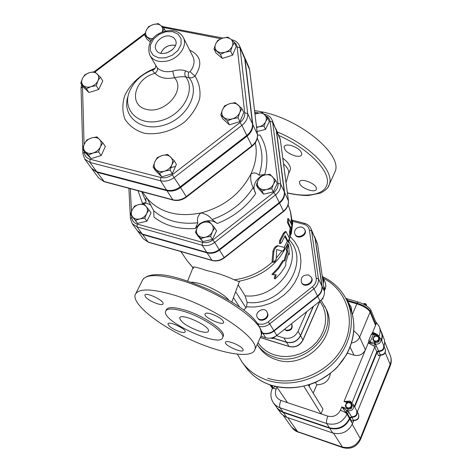 <?xml version="1.0" encoding="UTF-8"?>
<svg xmlns="http://www.w3.org/2000/svg" width="472" height="472" viewBox="0 0 472 472"><rect width="100%" height="100%" fill="white"/><g stroke="black" fill="none" stroke-linecap="round" stroke-linejoin="round"><path stroke-width="0.71" d="M283.076 412.097L279.43 410.209L276.586 407.33L279.276 410.28L282.817 412.322L329.704 428.21C338.672 430.257 345.345 427.154 349.728 418.894L350.017 418.18L351.752 417.248C356.059 417.059 357.741 414.976 356.808 411L356.572 410.563C357.511 414.546 355.823 416.634 351.516 416.823L349.781 417.755L349.486 418.469C345.097 426.735 338.418 429.844 329.444 427.791L283.076 412.097L283.377 412.522M347.339 353.139L354.018 355.192C359.151 356.23 362.944 354.454 365.405 349.864L368.225 343.044L373.694 345.828L374.691 346.961L376.792 351.817L378.491 350.897C382.462 350.767 384.167 348.897 383.612 345.286L383.624 345.309C384.178 348.926 382.473 350.796 378.503 350.926L376.803 351.846L354.395 406.504M381.217 331.462L382.137 335.775L381.518 340.223M381.718 340.713L382.338 336.265L381.223 331.48M354.625 406.941L377.01 352.324L378.709 351.41C382.674 351.28 384.379 349.41 383.824 345.799L380.845 338.613C381.323 342.554 379.417 344.407 375.134 344.171L375.275 342.69M324.435 305.649C339.244 331.586 304.068 368.148 274.338 357.05C266.999 354.631 261.287 350.419 257.199 344.412L258.851 346.902C262.928 352.926 268.633 357.156 275.967 359.576C305.567 370.65 340.548 334.264 325.798 308.411L321.149 300.398M276.161 259.612L276.669 249.558L282.917 251.198L284.781 248.089L284.457 247.523L278.498 245.912C276.279 246.39 274.733 248.319 273.854 251.688L273.028 261.647L273.353 262.338L274.509 262.001L276.161 259.612M272.474 262.09L272.061 261.376L272.916 251.428C273.807 248.065 275.365 246.142 277.589 245.664L284.421 247.511M288.156 241.463L289.436 238.23L286.079 231.734L284.197 233.693L280.521 240.779L280.226 243.587L281.489 242.673L285.153 235.605L288.156 241.463L289.436 238.23M279.4 243.363L279.625 240.537L283.312 233.457L285.194 231.498L285.961 231.699M287.383 241.263L284.793 236.413M290.823 223.138L291.2 219.816L292.121 220.058M291.135 228.395L290.38 231.923L290.534 234.808L291.259 233.799L292.723 223.079L292.463 220.654L292.156 220.07L291.861 221.179L291.631 224.82L288.657 218.802L288.339 222.637L291.135 228.395L290.227 228.159L287.43 222.395L287.731 218.56L288.616 218.79M289.743 234.608L289.489 231.687L290.227 228.159M193.626 268.35L193.166 267.229C193.437 266.45 197.886 267.535 206.512 270.497C217.315 272.963 226.519 276.067 234.112 279.808L238.572 281.347M287.106 250.089L288.622 244.632L289.336 254.461L288.669 253.157L285.772 262.579L285.79 265.252L284.645 267.388L280.427 273.459L275.158 278.869L276.167 274.739L272.81 274.645L278.911 268.22L283.53 260.945L284.876 260.857L287.778 251.405L287.106 250.089L286.238 249.847L287.69 244.378L288.622 244.632M275.2 274.716L274.22 278.598L275.158 278.869M288.475 254.225L289.336 254.461M286.238 249.847L286.911 251.169L284.032 260.621L282.687 260.709L278.032 267.984L271.866 274.374L272.81 274.645M286.911 251.169L287.778 251.405M284.032 260.621L284.876 260.857M282.687 260.709L283.53 260.945M183.325 37.536L192.918 56.569C195.078 61.389 194.134 66.422 190.092 71.685L188.647 72.198L185.602 70.859C181.921 69.602 177.614 69.697 172.675 71.148C166.109 72.523 160.934 71.378 157.158 67.714L149.931 55.442C153.365 60.735 159.129 62.593 167.212 61.006C179.059 58.475 187.85 45.554 183.325 37.536C181.407 33.96 178.274 31.718 173.92 30.792C162.085 28.863 144.119 38.474 149.931 55.442M170.256 36.143L173.436 37.494L175.442 39.949C180.027 48.716 160.993 58.917 156.309 50.209C152.102 44.215 162.138 34.131 170.256 36.143M155.719 65.82C155.73 67.779 154.987 69.077 153.483 69.709C152.126 69.986 152.657 71.207 155.064 73.372C159.76 77.969 166.209 79.408 174.41 77.703L172.675 71.148M157.158 67.714C157.896 69.614 157.2 71.502 155.064 73.372C134.538 78.216 127.735 105.226 146.479 109.386C164.976 114.289 186.251 89.922 174.41 77.703C179.1 76.771 182.876 76.488 185.726 76.847L189.195 77.833L188.145 75.237L188.647 72.198M185.602 70.859C184.517 73.107 184.558 75.107 185.726 76.847C196.499 90.724 181.891 116 159.725 120.92C137.618 126.407 121.198 108.814 130.006 90.388C134.685 80.582 142.361 73.738 153.034 69.856M128.16 95.857C121.127 115.534 140.379 132.237 163.536 125.275C186.794 118.867 200.865 92.205 189.195 77.833L192.051 77.791L194.983 76.181C202.807 64.192 201.037 55.519 189.685 50.156M190.092 71.685L194.983 76.181C199.172 82.7 200.742 90.176 199.697 98.595C197.019 107.103 192.027 114.855 184.717 121.865C172.51 131.234 157.2 135.429 143.848 133.128C135.576 130.461 129.31 125.882 125.045 119.392C122.295 112.13 122.142 104.347 124.602 96.046C130.065 83.809 141.423 73.526 155.211 68.251M234.383 42.521L236.207 46.639L232.507 55.242L222.324 58.404L215.928 52.958L214.005 48.887L215.627 44.038C214.506 46.858 214.949 49.194 216.949 51.059C219.144 52.764 221.917 53.147 225.286 52.197C228.613 51.064 230.944 49.088 232.277 46.28C233.38 43.442 232.92 41.105 230.891 39.264L234.383 42.521L232.277 46.28L230.66 51.159L225.286 52.197L220.424 54.339L214.005 48.887M150.397 42.173L146.839 39.017L144.627 34.993L146.273 30.296C145.105 33.016 145.441 35.276 147.276 37.058L149.742 38.356L152.875 38.598M100.306 77.107L102.76 80.954L98.701 89.479L88.931 92.524L83.296 87.043L80.747 83.231L82.47 78.458L84.866 74.735L89.391 72.682C86.223 73.774 83.91 75.697 82.47 78.458C81.219 81.249 81.473 83.585 83.225 85.456C85.166 87.178 87.745 87.585 90.966 86.677C94.17 85.579 96.495 83.638 97.934 80.854C99.167 78.045 98.89 75.709 97.114 73.862C95.161 72.163 92.589 71.773 89.391 72.682L94.601 71.673L100.306 77.107L97.934 80.854L96.223 85.662L90.966 86.677L86.4 88.724L80.747 83.231M102.837 142.839L100.383 146.886C101.651 143.895 101.368 141.388 99.521 139.37C97.492 137.505 94.825 137.033 91.515 137.942C88.229 139.045 85.839 141.063 84.346 143.989L86.824 139.977L91.515 137.942L96.913 136.898L102.837 142.839L105.362 146.491L101.167 155.548L91.037 158.604L85.19 152.609L82.57 148.999L84.346 143.989C83.054 146.957 83.32 149.465 85.137 151.512L82.57 148.999M174.18 160.657L171.826 164.87C173.053 161.766 172.658 159.158 170.64 157.046C168.433 155.105 165.607 154.598 162.162 155.524C158.745 156.651 156.309 158.734 154.845 161.772L157.223 157.595L162.162 155.524L167.725 154.45L174.18 160.657L176.404 164.321L172.333 173.72L161.796 176.841L155.418 170.575L153.093 166.952L154.845 161.772C153.601 164.852 153.978 167.46 155.966 169.595C158.155 171.572 160.987 172.097 164.468 171.177L159.483 173.242L153.093 166.952M241.906 108.536L239.735 112.596C240.873 109.575 240.384 107.055 238.266 105.044C235.97 103.191 233.091 102.743 229.628 103.692C226.212 104.837 223.811 106.89 222.43 109.846L224.631 105.822L229.628 103.692L235.156 102.625L241.906 108.536L243.753 112.454L239.947 121.605L229.38 124.785L222.713 118.808L220.754 114.938L222.43 109.846C221.274 112.843 221.74 115.363 223.828 117.404C226.112 119.28 229.003 119.746 232.495 118.802C235.953 117.652 238.366 115.581 239.735 112.596L238.065 117.723L232.495 118.802L227.445 120.926L220.754 114.938M246.785 135.429L241.918 125.357C246.095 121.935 248.018 118.024 247.688 113.616L240.012 47.825L239.381 45.483L244.089 56.209L244.72 58.54L252.461 123.806C252.797 128.172 250.903 132.048 246.785 135.429L180.186 186.888C175.796 190.08 171.265 191.148 166.587 190.098L96.73 171.743L91.574 168.368L84.712 159.035L89.916 162.427L160.557 180.758C165.288 181.808 169.885 180.717 174.333 177.484L241.918 125.357L239.912 122.596L172.262 174.74C168.551 177.437 164.716 178.351 160.769 177.484L90.04 159.223C86.465 158.149 84.553 155.825 84.311 152.244L84.281 151.359M265.677 115.787C268.214 116.92 269.677 118.779 270.078 121.351L272.633 122.053L272.014 119.829L276.256 130.301L284.303 191.797C284.675 195.898 282.999 199.491 279.282 202.582L219.173 249.57C215.214 252.479 211.084 253.405 206.777 252.349L142.284 234.047L137.47 230.796L132.195 223.622L137.057 226.89L137.216 224.058C133.906 222.99 132.095 220.778 131.794 217.421L131.723 216.082M254.974 192.21C252.756 186.635 254.42 181.561 259.96 176.994M261.317 176.097L264.786 174.522C268.721 159.796 267.117 146.668 259.983 135.128L257.517 135.022M138.042 190.718L142.444 203.255C144.869 202.948 146.102 202.429 146.143 201.709C145.364 198.759 145.718 197.709 147.205 198.565L153.695 210.736L153.996 217.12C165.1 225.781 178.894 229.581 195.373 228.519L199.243 224.206M200.329 223.427C206.659 219.734 212.294 219.769 217.238 223.522C233.41 217.126 246.254 207.125 255.765 193.508L253.139 187.549C251.075 183.549 250.302 179.089 250.827 174.162C253.564 172.298 256.302 172.634 259.039 175.183L264.786 174.522M142.444 203.255L147.069 203.367L151.005 205.054M254.986 113.959L262.243 112.519L267.783 118.13L269.294 121.54L265.47 129.464L257.104 131.493M275.689 180.328L277.217 183.555L273.288 191.921L263.606 194.163L257.924 188.045L256.308 184.853L258.095 180.274L260.284 176.516L264.904 174.976C261.765 175.808 259.494 177.572 258.095 180.274C256.898 183.024 257.181 185.437 258.951 187.514C260.904 189.449 263.482 190.098 266.674 189.455C269.842 188.623 272.126 186.841 273.524 184.115C274.71 181.348 274.409 178.929 272.609 176.876C270.639 174.959 268.072 174.327 264.904 174.976L269.937 174.251L275.689 180.328L273.524 184.115L271.736 188.729L266.674 189.455L262.013 190.989L256.308 184.853M214.707 227.852L216.536 230.867L212.406 239.428L202.759 241.605L197.32 235.233L195.402 232.253L197.255 227.604C195.986 230.419 196.193 232.902 197.886 235.062C199.762 237.086 202.287 237.788 205.462 237.168C208.624 236.348 210.937 234.549 212.394 231.764C213.651 228.926 213.427 226.442 211.71 224.3C209.816 222.3 207.297 221.616 204.146 222.241L209.19 221.521L214.707 227.852L212.394 231.764L210.547 236.448L205.462 237.168L200.86 238.643L195.402 232.253M148.975 209.91L151.07 212.931L146.857 221.209L137.576 223.362L130.396 214.253L132.249 209.739C130.95 212.465 131.074 214.86 132.626 216.937C134.355 218.878 136.75 219.539 139.806 218.931C142.851 218.123 145.116 216.377 146.597 213.68C147.883 210.937 147.742 208.541 146.167 206.482L148.975 209.91L146.597 213.68L144.739 218.223L139.806 218.931L135.417 220.389L130.396 214.253M91.804 168.669L97.179 172.357L104.3 181.738M249.67 70.216L248.974 67.343L244.396 56.917L245.027 59.242L252.774 124.478C253.11 128.838 251.222 132.709 247.11 136.089L180.57 187.502C176.186 190.694 171.655 191.762 166.982 190.712L97.179 172.357M243.64 310.016L245.995 307.886L246.472 306.853L247.139 302.41L245.086 295.802L238.313 285.005M288.722 241.463L289.07 242.16C302.139 264.963 274.385 299.39 245.086 295.802M310.924 228.489C309.679 225.905 307.596 224.206 304.676 223.392L303.791 224.247C306.989 225.203 308.871 227.209 309.437 230.271L311.579 230.749L310.924 228.489L315.095 238.49L321.898 286.002C322.299 289.849 320.842 293.177 317.526 295.991L273.866 330.654C270.332 333.279 266.603 334.058 262.662 332.99L261.653 332.677M311.313 277.259L311.62 277.878C314.57 283.259 304.251 288.433 301.702 282.852L301.39 282.238C300.558 277.282 302.906 274.851 308.44 274.946L311.313 277.259C314.269 282.645 303.938 287.826 301.39 282.238M266.94 311.768L267.884 314.098C268.757 319.225 260.29 322.671 257.818 318.205L257.452 317.627C253.883 312.44 263.901 306.245 266.94 311.768L267.535 313.52C268.403 318.647 259.93 322.099 257.452 317.627M304.717 229.416L305.024 230.07C307.726 235.268 297.531 240.106 295.236 234.726L294.917 234.077C294.091 231.97 294.67 230.047 296.646 228.312C300.08 226.247 302.77 226.613 304.717 229.416C307.425 234.613 297.218 239.463 294.917 234.077M137.659 231.044L142.656 234.549L207.102 252.85C211.403 253.906 215.533 252.986 219.492 250.077L279.548 203.125C283.259 200.034 284.929 196.44 284.563 192.346L288.416 200.895M279.69 137.311L280.35 139.677L275.902 128.673L276.509 130.886L284.563 192.346M242.838 348.997L243.216 350.206C242.726 353.622 224.153 345.374 225.427 342.318C225.657 339.433 240.466 345.103 242.838 348.997M211.297 313.927C218.878 316.747 223.02 319.579 223.722 322.417C223.162 326.217 203.597 317.402 204.99 313.974C205.479 312.865 207.58 312.853 211.297 313.927M145.529 296.906L144.863 295.23C145.311 291.572 164.468 300.552 163.076 303.762C162.763 306.67 148.656 301.148 145.529 296.906M179.637 331.727C172.61 329.061 168.71 326.447 167.938 323.892C168.315 320.594 186.511 328.966 185.23 331.846C184.8 332.772 182.935 332.731 179.637 331.727M316.228 187.673L316.37 189.284C315.479 193.313 301.466 188.523 299.667 183.59L299.49 181.909C300.328 177.85 314.558 182.729 316.228 187.673M290.669 145.358C297.956 147.736 301.667 150.822 301.815 154.615C301.053 156.262 298.847 156.704 295.201 155.931C287.973 153.571 284.274 150.491 284.114 146.692C284.858 145.057 287.041 144.615 290.669 145.358M173.265 294.835C213.32 306.511 260.29 338.819 254.874 349.575C252.19 359.168 221.415 353.847 190.334 339.598C159.206 325.497 132.602 304.67 135.104 294.988C137.694 288.368 150.415 288.315 173.265 294.835M223.02 336.743L223.344 336.04C225.758 330.754 203.585 315.632 184.764 310.051C173.755 306.841 167.578 306.824 166.232 310.01L165.943 310.606M273.276 338.212L286.557 342.336C292.758 343.587 297.431 341.392 300.587 335.739L313.467 306.31M323.302 283.702L323.733 280.439L322.913 277.253M261.653 332.978L262.898 333.362C266.833 334.43 270.562 333.651 274.09 331.025L317.721 296.381C321.037 293.578 322.494 290.25 322.093 286.398L315.284 238.915L314.535 236.46M314.635 236.673L317.573 243.959L324.376 291.165C324.777 294.988 323.338 298.292 320.051 301.077L276.804 335.444C273.306 338.046 269.606 338.819 265.701 337.751L260.933 336.271M244.396 56.917L244.236 56.569M175.472 166.468L169.808 167.89M276.763 335.763L283.932 337.981C290.18 339.238 294.894 337.02 298.08 331.326L300.487 335.562C297.33 341.215 292.652 343.415 286.457 342.159L273.43 338.117M322.134 275.595L322.872 277.158L323.255 283.377M300.487 335.562L313.202 306.523M291.419 323.833L291.655 324.187C292.487 328.282 290.652 330.288 286.138 330.211L284.575 329.273M291.655 324.187L291.962 324.73C292.799 328.819 290.964 330.825 286.457 330.742L284.498 329.332M296.906 346.094L298.269 345.398M270.716 338.105L272.71 338.554L279.412 333.374M272.232 337.781L272.71 338.554M215.627 44.038L217.763 40.315L222.577 38.167C219.285 39.294 216.967 41.253 215.627 44.038M222.577 38.167L227.911 37.135L230.891 39.264C228.684 37.583 225.911 37.217 222.577 38.167M158.273 23.6L160.958 25.63C158.922 24.019 156.297 23.677 153.093 24.603L158.273 23.6M162.167 32.055C163.147 29.441 162.74 27.299 160.958 25.63L164.238 28.774L162.185 32.049M152.32 39.27L150.538 40.226L144.627 34.993M146.273 30.296L148.509 26.709L153.093 24.603C149.913 25.706 147.642 27.606 146.273 30.296M100.383 146.886L98.607 151.931L93.167 152.987C96.483 151.872 98.89 149.842 100.383 146.886M93.167 152.987L88.429 155.011L85.137 151.512C87.149 153.4 89.828 153.89 93.167 152.987M171.826 164.87L170.079 170.091L164.468 171.177C167.92 170.038 170.374 167.938 171.826 164.87M222.324 58.404L220.424 54.339M151.016 41.105L150.538 40.226M98.701 89.479L96.223 85.662M88.931 92.524L86.4 88.724M101.167 155.548L98.607 151.931M91.037 158.604L88.429 155.011M172.333 173.72L170.079 170.091M232.507 55.242L230.66 51.159M165.418 31.034L164.238 28.774M161.796 176.841L159.483 173.242M132.249 209.739L134.644 205.998L139.004 204.535C135.983 205.338 133.735 207.072 132.249 209.739M139.004 204.535L143.901 203.827L146.167 206.482C144.42 204.565 142.031 203.916 139.004 204.535M197.255 227.604L199.579 223.722L204.146 222.241C201.013 223.061 198.718 224.843 197.255 227.604M267.783 118.13L265.665 121.67C266.827 119.05 266.538 116.79 264.816 114.891C262.916 113.121 260.438 112.572 257.382 113.233L255.01 114.13M265.665 121.67L263.937 126.083L259.034 126.797C262.096 125.959 264.308 124.254 265.665 121.67M256.567 127.08L259.034 126.797L256.626 127.523M202.759 241.605L200.86 238.643M263.606 194.163L262.013 190.989M273.288 191.921L271.736 188.729M265.47 129.464L263.937 126.083M137.576 223.362L135.417 220.389M146.857 221.209L144.739 218.223M212.406 239.428L210.547 236.448M316.482 303.915L323.013 298.575L322.942 297.803M322.771 298.08L323.013 298.575M229.38 124.785L227.445 120.926M239.947 121.605L238.065 117.723M195.373 228.519L197.833 222.772C196.806 218.866 197.821 215.598 200.877 212.966C205.662 213.786 209.397 215.964 212.081 219.504L217.238 223.522M255.328 142.768C257.364 152.946 255.865 163.406 250.827 174.162C240.484 193.951 223.834 206.883 200.877 212.966C177.891 217.439 160.002 212.636 147.205 198.565L142.402 191.88M237.451 354.271L241.929 361.888C248.207 370.514 256.727 376.65 267.494 380.296C288.982 387.394 316.092 380.491 333.303 363.263C350.543 346.047 355.959 320.647 347.262 301.331L346.861 298.682L345.828 298.387M348.578 304.269L348.171 301.626L346.861 298.682M350.023 307.508L349.61 304.853L348.891 303.242L348.401 303.101M349.304 305.886L348.891 303.242M349.481 304.558L351.186 307.06L351.752 312.198M351.186 307.06L352 313.019M380.479 355.168L357.304 411.92M353.782 420.546L352.472 423.762C348.141 431.939 341.545 435.007 332.671 432.966L285.707 416.941L281.477 413.973L276.922 407.79M381.435 332.005L384.444 340.041L384.627 343.179L384.037 346.324M356.82 411.023L356.832 411.047C357.77 415.03 356.089 417.112 351.782 417.301L350.047 418.233L349.758 418.941C345.374 427.201 338.701 430.311 329.733 428.257L282.852 412.369L279.312 410.327L276.94 407.814M379.258 355.404L378.497 355.746L377.039 352.383L354.655 406.988M352.472 420.8L351.723 421.213L350.047 418.233M352.236 424.31L360.254 438.512L360.466 439.55L390.285 365.688L390.161 364.449L360.254 438.512C356.295 446.052 350.23 448.866 342.053 446.954L297.62 431.656L298.581 432.393M390.214 365.859L390.285 365.688C391.583 362.254 391.565 358.82 390.22 355.387L390.22 355.387C391.382 358.342 391.359 361.363 390.161 364.449L385.235 352.625M287.772 417.702L297.62 431.656L291.672 427.254L293.714 429.538L296.198 431.325L342.766 447.603L333.521 433.225M291.672 427.254L283.406 415.649M380.526 355.174L380.178 354.838L378.497 355.746M383.836 345.828L383.848 345.858C384.403 349.463 382.698 351.333 378.733 351.463L377.039 352.383M353.758 420.546L353.445 420.286L351.723 421.213M381.447 332.034L382.361 336.324L381.742 340.772M366.573 305.773L363.458 304.11M366.797 306.021L364.219 304.493M347.646 300.446L357.139 303.171C364.012 305.425 368.42 308.187 370.367 311.461L375.824 324.695L375.222 324.518M375.824 324.695L376.355 323.414L370.909 310.157C368.968 306.877 364.567 304.115 357.693 301.862L346.896 298.77M272.816 387.86L272.132 385.895L271.783 386.114L272.533 388.031L275.642 386.515M273.205 385.884L271.483 385.677L272.533 387.418M272.214 388.733L272.533 388.031M349.935 402.268L350.944 403.407L348.183 402.504L349.681 402.185L344.023 401.495L347.545 402.646M352.053 404.734L351.357 406.209L350.944 403.407L352.495 405.554L351.215 408.687L347.805 409.342L346.247 407.2L349.009 408.103L351.357 406.209L350.767 407.867L347.357 408.528M346.247 407.2L345.238 406.056L345.834 404.398L346.247 407.2M345.834 404.398L346.531 402.929L348.183 402.504L345.834 404.398M351.215 408.687L350.767 407.867M347.805 409.342L345.238 406.056M377.329 335.781L378.343 336.831L375.612 336.017L377.329 335.781M379.447 338.088L378.786 339.486L378.343 336.831L379.83 339.014L378.597 342.011L375.252 342.69L373.759 340.507L376.491 341.327L378.786 339.486L378.214 341.091L374.862 341.769M373.759 340.507L372.75 339.457L373.322 337.852L373.759 340.507M373.322 337.852L373.983 336.465L375.612 336.017L373.322 337.852M378.597 342.011L378.214 341.091M375.252 342.69L372.75 339.457M346.277 412.392L347.345 413.425L349.097 412.481L347.711 410.799L347.02 410.569L345.533 411.873L346.277 412.392L347.947 411.224L341.787 406.888L345.533 411.873M349.764 417.732L349.475 418.446L347.05 414.145L347.345 413.425L349.764 417.732L351.504 416.794C355.811 416.605 357.499 414.522 356.561 410.54L353.375 404.604L350.962 402.598L350.519 402.917M350.625 402.492L350.72 401.595L349.988 401.076L349.988 402.28M349.988 401.076L344.023 401.495L365.405 349.864L359.634 337.156C358.826 335.509 356.897 333.409 353.841 330.854M349.941 402.28L350.36 402.463M351.687 402.911L350.72 401.595M374.691 342.07L370.007 342.43L369.039 339.869L368.461 342.318L370.225 343.132L370.007 342.43L373.44 334.135L375.275 336.093M370.225 343.132L374.455 343.964L374.727 342.111M376.898 335.822L374.078 333.816L371.187 334.695L372.502 332.713L375.559 325.332L370.095 312.116C368.148 308.847 363.735 306.08 356.861 303.826L352.383 314.411M374.078 333.816L372.202 333.279M377.836 336.17L377.948 335.498L372.502 332.713M378.491 350.897L376.402 346.035L375.134 344.171L374.455 343.964L375.34 344.648L373.694 345.828M368.225 343.044L368.461 342.318M378.792 336.501L377.948 335.498M376.792 351.817L354.378 406.481M378.957 336.583L379.051 336.359C380.391 332.966 380.432 329.657 379.169 326.435L381.919 333.857L382.102 337.02L381.506 340.194M349.728 418.894L349.486 418.469C345.085 426.712 338.406 429.821 329.426 427.768L281.949 411.643L277.678 408.652L273.5 403.005L275.89 405.536L279.471 407.59L326.807 423.567C335.863 425.626 342.613 422.481 347.05 414.145C346.017 412.788 343.799 411.501 340.389 410.274C337.627 415.437 333.444 417.39 327.828 416.121L280.893 400.445C275.949 398.185 274.35 394.385 276.114 389.046C273.801 388.32 272.491 388.244 272.179 388.81C270.143 393.837 270.58 398.569 273.5 403.005M330.406 373.446C329.09 380.815 324.553 384.591 316.795 384.774L313.231 393.152M308.328 385.14L322.995 409.124L321.013 413.85L303.891 386.356M276.645 386.745L287.495 402.646M315.438 382.485L316.795 384.774M309.125 386.438L309.892 384.639M348.017 301.289L356.861 303.826M306.706 311.679L298.08 331.326M172.227 49.955L166.362 53.1M160.875 53.277C163.489 47.46 168.056 44.787 174.569 45.253L175.431 45.477M175.454 45.418L174.599 45.2C168.05 44.728 163.459 47.418 160.822 53.265M282.799 158.161C288.61 162.71 291.1 166.645 290.268 169.973L289.926 170.711M334.093 173.861L335.043 171.749C342.967 155.211 301.331 119.782 262.296 111.941L254.579 110.548M184.086 311.461C173.082 308.24 166.905 308.21 165.56 311.384C161.707 321.509 220.884 348.472 222.701 337.427C225.109 332.164 202.913 317.054 184.086 311.461M198.924 331.014C187.325 326.648 180.918 322.317 179.696 318.01C180.333 312.34 210.695 326.176 208.482 331.126C207.721 332.742 204.535 332.707 198.924 331.014M329.444 427.791L329.704 428.21M349.781 417.755L350.017 418.18M351.516 416.823L351.752 417.248M376.803 351.846L377.01 352.324M378.503 350.926L378.709 351.41M320.022 301.378L323.007 306.499L324.901 312.157L325.639 318.175L325.178 324.352L323.532 330.488L320.742 336.377L316.901 341.817L312.134 346.613L306.599 350.602L300.487 353.658L294.003 355.664L287.377 356.561L280.822 356.319L274.574 354.95C267.447 352.613 261.925 348.507 258.001 342.642M323.42 278.332C347.351 290.274 356.803 321.19 342.766 346.997C329.019 372.915 294.398 387.211 267.724 378.214M322.665 276.728C333.922 282.044 342.123 290.245 347.262 301.331L349.734 306.847C358.366 326.034 353.026 351.221 335.976 368.278C318.948 385.341 292.115 392.155 270.81 385.087C260.143 381.464 251.694 375.364 245.458 366.797L241.929 361.888M276.173 259.464L273.312 262.32M284.781 248.089L282.828 251.175M278.498 245.912L277.589 245.664M273.854 251.688L272.916 251.428M273.028 261.647L272.061 261.376M280.521 240.779L279.625 240.537M284.197 233.693L283.312 233.457M287.985 241.263L287.106 241.027M291.861 221.179L290.917 220.931M288.339 222.637L287.43 222.395M290.38 231.923L289.489 231.687M292.463 220.654L290.534 234.808M281.926 250.939L276.273 258.095M272.344 262.048C261.287 272.037 248.543 277.955 234.112 279.808M287.277 241.227L284.138 247.434M289.649 234.572L288.893 237.009M291.873 219.993L290.652 212.164L288.144 204.724L290.51 212.075L291.489 219.893M193.024 267.624L187.384 261.051L180.835 251.541M172.658 31.642L178.086 34.137L181.089 38.739L181.042 44.563L177.932 50.445L172.363 55.194L165.465 57.855L158.627 57.891L153.223 55.312L150.314 50.646L150.456 44.84L153.589 39.04L159.088 34.367L165.884 31.73L172.658 31.642M233.487 41.636L236.006 43.872L237.08 46.474L244.738 112.802C245.003 116.478 243.399 119.74 239.912 122.596M162.846 27.376L220.973 38.745M95.002 71.992L144.792 34.391M84.087 144.55L82.47 85.804M172.262 174.74L180.186 186.888M252.461 123.806L247.688 113.616L244.738 112.802M160.769 177.484L160.557 180.758L166.587 190.098M244.72 58.54L240.012 47.825L237.15 46.946M90.04 159.223L89.916 162.427L96.73 171.743M239.381 45.483C237.935 42.462 235.434 40.568 231.876 39.807L231.522 39.807M84.311 152.244L82.871 153.607L84.712 159.035M222.931 38.061L161.867 26.444M82.441 86.718L81.054 88.134L82.724 148.426M130.425 218.601L132.195 223.622L130.425 218.601L131.794 217.421M131.481 211.373L130.307 188.658M142.284 234.047L137.057 226.89L202.175 245.216L202.411 242.325L137.216 224.058M206.777 252.349L202.175 245.216C206.524 246.278 210.701 245.334 214.707 242.39L212.866 239.965C209.521 242.419 206.04 243.204 202.411 242.325M219.173 249.57L214.707 242.39L275.56 194.889L273.772 192.44L212.866 239.965M264.55 114.625L265.128 114.43C268.391 115.215 270.686 117.015 272.014 119.829M254.904 113.239L256.261 113.54M279.282 202.582L275.56 194.889C279.324 191.762 281.017 188.133 280.651 184.003L278.026 183.366C278.327 186.812 276.911 189.832 273.772 192.44M284.303 191.797L280.651 184.003L272.633 122.053L276.256 130.301M270.078 121.351L278.026 183.366M251.924 146.361L251.836 145.86L186.245 196.629L186.428 197.066L251.965 146.332C255.989 143.045 257.83 139.134 257.476 134.591L257.405 134.367C257.747 138.697 255.889 142.526 251.836 145.86L247.11 136.089M257.458 134.951L249.676 69.891L248.974 67.343M180.57 187.502L186.245 196.629C181.927 199.78 177.454 200.824 172.835 199.774L173.289 200.098M245.027 59.242L249.605 69.655L257.405 134.367L252.774 124.478M166.982 190.712L172.835 199.774L103.793 181.407L98.689 178.044L92.022 168.976M289.283 239.953C311.402 262.261 281.825 307.225 247.139 302.41M246.472 306.853L254.284 307.036L262.22 305.886L270.008 303.437L277.377 299.773L284.079 295.012L289.891 289.318L294.616 282.893L298.097 275.949L300.233 268.727L300.959 261.464L300.263 254.402L298.192 247.776L294.811 241.782L290.256 236.614M245.995 307.886L235.858 292.038M309.437 230.271L316.199 278.256L318.393 278.692L311.579 230.749L315.095 238.49M292.611 221.315L303.791 224.247M316.199 278.256C316.535 281.53 315.284 284.362 312.452 286.758L313.951 288.787C317.308 285.943 318.789 282.575 318.393 278.692L321.898 286.002M312.452 286.758L268.167 321.857L269.701 323.869L313.951 288.787L317.526 295.991M268.167 321.857C265.158 324.099 261.972 324.771 258.615 323.869L258.396 324.447M259.724 326.577C263.305 327.096 266.633 326.193 269.701 323.869L273.866 330.654M258.615 323.869L257.818 323.627M276.509 130.886L280.297 139.505L288.368 200.482C288.746 204.547 287.1 208.105 283.436 211.155L283.53 211.503C287.171 208.488 288.805 204.866 288.421 200.647L280.356 139.907M148.485 242.272L143.346 238.791L137.842 231.298M212.589 260.467L148.119 242.024L142.656 234.549M279.548 203.125L283.436 211.155L224.153 257.57L224.3 257.877L283.501 211.527M219.492 250.077L224.153 257.57C220.247 260.444 216.164 261.352 211.91 260.296L207.102 252.85M233.593 297.838L239.57 307.03M324.37 291.106L325.904 286.144L325.102 281.896L325.881 285.46L325.096 289.442M319.615 301.708L302.8 340.247M323.662 286.215L325.078 289.183L324.335 290.888M300.587 335.739L302.953 339.905C299.826 345.516 295.189 347.699 289.035 346.442L289.407 346.548M286.557 342.336L289.035 346.442L260.32 337.492M315.284 238.915L317.573 243.959M261.476 331.132L262.662 332.99M262.898 333.362L265.701 337.751M274.09 331.025L276.804 335.444M317.721 296.381L320.051 301.077M322.093 286.398L324.376 291.165M283.932 337.981L286.457 342.159M257.264 138.385C262.851 149.494 263.441 161.76 259.039 175.183M253.139 187.549C243.499 202.594 229.817 213.25 212.081 219.504M146.143 201.709L141.659 191.679M197.833 222.772C179.862 224.69 165.147 220.672 153.695 210.736M283.412 412.575L286.805 417.372M329.733 428.257L332.671 432.966M349.758 418.941L352.472 423.762M379.14 355.475L380.467 355.162C384.373 355.056 385.966 353.086 385.258 349.262C385.813 352.849 384.119 354.708 380.178 354.838L378.733 351.463M352.36 420.876L353.705 420.534C357.971 420.381 359.558 418.227 358.46 414.074C359.393 418.033 357.723 420.104 353.445 420.286L351.782 417.301M365.883 304.416L364.372 303.785M363.275 304.015L363.782 303.714L365.11 304.015L366.52 305.272M370.367 311.461L370.909 310.157M357.139 303.171L357.693 301.862M272.167 385.895L272.84 387.848M272.568 387.465L272.503 388.078M272.102 387.075L272.574 387.748M271.382 385.335L270.167 384.934M276.114 389.046L276.934 387.17M351.504 416.794L349.097 412.481M347.244 408.681L341.787 406.888L340.389 410.274M351.917 403.047L374.691 346.961L376.402 346.035M347.829 409.342L347.711 410.799C352.354 411.012 354.242 408.947 353.375 404.604L350.962 402.598M378.332 336.406L377.954 336.418M371.187 334.695L369.039 339.869M351.551 342.967C355.357 342.436 358.053 340.495 359.634 337.156L370.095 312.116M379.193 336.713L379.051 336.359C378.125 334.837 375.989 333.515 372.638 332.394M354.018 355.192L350.112 347.085M283.058 412.074L280.032 407.796C279.3 406.239 279.583 403.784 280.893 400.445M329.426 427.768L326.807 423.567C326.187 422.021 326.53 419.543 327.828 416.121M283.554 163.855C287.66 167.672 289.33 170.923 288.575 173.602L288.25 174.304M328.276 186.7L329.308 184.463C334.837 171.395 310.133 145.394 277.341 131.953M278.911 135.535C305.655 147.358 326.707 167.353 327.426 180.44C328.341 193.614 310.582 198.37 287.389 192.836M191.243 282.256C200.942 281.961 222.813 292.327 228.69 299.986M135.971 293.248L142.084 281.017C144.821 274.12 157.595 273.831 180.41 280.156C220.389 291.513 266.916 324.093 261.287 335.344L260.638 336.79M349.734 306.847C356.189 322.417 355.097 338.383 346.46 354.749L337.427 366.98C333.132 371.641 325.94 376.75 315.851 382.302C300.64 388.332 285.666 389.294 270.928 385.187C260.225 381.547 251.735 375.417 245.458 366.797M273.353 262.338L272.385 262.066M280.226 243.587L279.324 243.34M288.197 241.487L287.318 241.251M290.575 234.832L289.69 234.596M231.422 39.719L231.722 39.778M82.865 153.459L82.748 149.252M161.512 26.119L162.403 26.249M81.585 84.476L81.048 87.981M94.205 71.715L145.128 33.264M130.419 218.506L128.88 188.281M254.768 112.124L258.579 112.973M264.125 114.206L265.028 114.407M98.689 178.044L104.165 181.702L173.171 200.069C177.82 201.143 182.251 200.134 186.452 197.048M292.227 220.135L304.623 223.374M224.3 257.877C220.483 260.703 216.436 261.582 212.158 260.514L148.397 242.242L143.346 238.791M299.49 181.909L299.637 181.596M284.114 146.692L284.297 146.302M260.29 337.563L289.177 346.572C295.313 347.846 299.915 345.687 302.994 340.106L319.815 301.549M325.102 281.896L322.96 277.353M342.766 447.603C350.814 449.621 356.714 446.937 360.466 439.55M384.639 341.752L390.22 355.387M383.848 345.858L385.258 349.262M356.832 411.047L358.46 414.074M363.328 303.897C365.074 303.171 366.142 303.62 366.537 305.236L366.443 305.461M270.002 384.875L272.397 388.326M350.944 402.592L349.681 402.179M378.231 336.288L380.845 338.613M378.208 336.282L377.671 336.123M290.268 169.973L288.575 173.602L286.044 182.67M335.043 171.749L329.308 184.463C328.76 187.437 325.822 190.316 320.482 193.101L308.723 195.449C307.001 195.685 297.496 195.325 287.413 193.03M237.947 281.442C262.638 276.869 279.63 263.346 288.941 240.867M289.365 239.611L290.699 234.844M192.989 267.73L187.384 261.051M239.505 281.2L231.858 301.915M193.166 267.229L187.661 281.005M143.075 279.094C153.943 269.211 179.513 276.97 209.444 289.796C238.165 304.546 261.842 319.137 261.287 335.344L254.874 349.575M222.701 337.427L223.344 336.04M179.696 318.01L179.879 317.627M375.482 321.284L379.169 326.435"/></g></svg>

